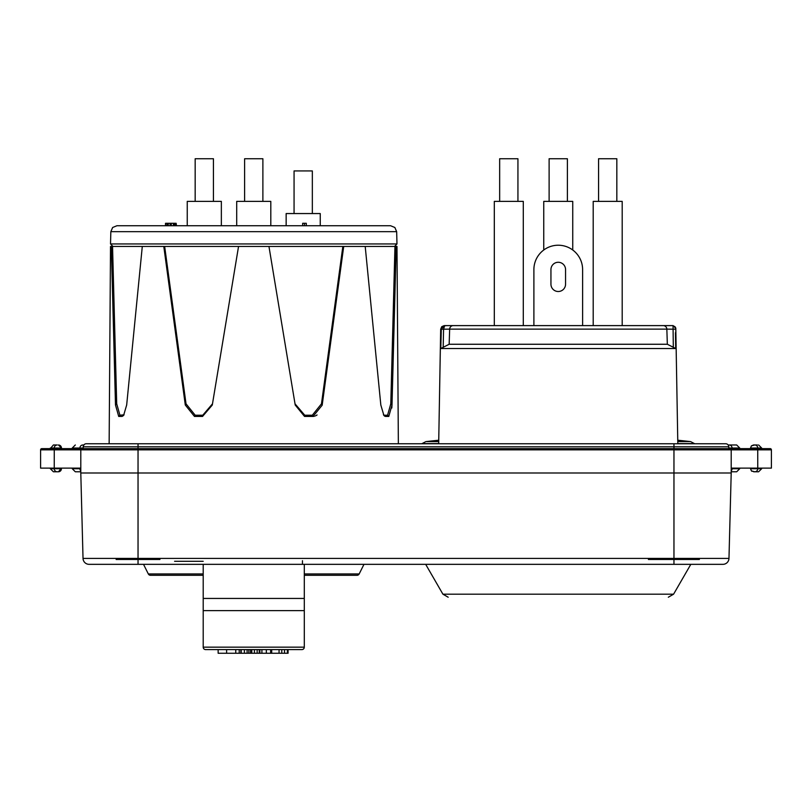 <?xml version="1.0" encoding="UTF-8"?>
<svg xmlns="http://www.w3.org/2000/svg" width="812" height="812" viewBox="0 0 812 812"><rect width="100%" height="100%" fill="white"/><g stroke="black" fill="none" stroke-linecap="round" stroke-linejoin="round"><path stroke-width="1.22" d="M441.342 327.947L440.794 348.531L675.706 348.531L675.797 328.007L677.817 443.758M438.683 443.758L440.683 329.205L441.748 326.678L444.337 325.612L453.269 325.612A3.654 3.603 90 0 0 449.655 329.134L449.158 344.258L440.794 348.531L558.25 348.531M675.452 332.727L675.706 348.531L673.31 347.282L673.046 325.612L675.472 328.007L675.391 329.195L666.845 329.134L672.935 329.205M675.797 328.007L675.391 329.195M673.31 347.282L667.342 344.258L666.845 329.134A3.654 3.603 -90 0 0 663.231 325.612L673.046 325.612L675.178 326.901M449.168 344.258L667.332 344.258M443.565 329.205L449.655 329.134A3.654 3.603 90 0 1 453.269 325.612L663.231 325.612L444.661 325.612L443.565 329.205L444.661 325.612L441.109 329.205L443.565 329.205L443.19 347.282M447.676 325.612L445.23 325.612M627.717 325.612L589.096 325.612M529.881 325.612L513.529 325.612M499.116 325.612L487.251 325.612M478.339 325.612L472.848 325.612M473.457 325.612L474.604 325.612M491.351 325.612L625.098 325.612M446.681 325.612L443.291 325.896M666.845 329.134L449.239 329.134M444.814 329.185L443.92 329.195M572.744 250.005L572.744 201.376L543.756 201.376L543.756 250.005M567.385 201.376L567.385 158.746L549.115 158.746L549.115 201.376M523.293 325.612L523.293 201.376L494.305 201.376L494.305 325.612M517.934 201.376L517.934 158.746L499.664 158.746L499.664 201.376M622.195 325.612L622.195 201.376L593.207 201.376L593.207 325.612M616.836 201.376L616.836 158.746L598.566 158.746L598.566 201.376M533.89 325.612L533.89 269.584A24.36 24.36 0 0 1 558.25 245.224A24.36 24.36 0 0 1 582.61 269.584L582.61 325.612M550.942 269.584L550.942 284.2A7.308 7.308 0 0 0 558.25 291.508A7.308 7.308 0 0 0 565.558 284.2L565.558 269.584A7.308 7.308 0 0 0 558.25 262.276A7.308 7.308 0 0 0 550.942 269.584M181.776 564.34L138.04 564.34L138.04 558.412L673.96 558.412L673.96 449.848L138.04 449.848L138.04 558.412L83.027 558.412A6.09 6.09 90 0 0 89.117 564.34L673.96 564.34L673.96 558.412L728.973 558.412L731.206 472.99L80.794 472.99L83.027 558.412L80.794 472.99L731.206 472.99L728.973 558.412A6.09 6.09 -90 0 1 722.883 564.34L719.442 564.34M187.917 564.34L187.054 564.34M320.446 564.34L319.583 564.34M690.819 564.34L673.584 594.181L442.916 594.181L425.681 564.34L325.724 564.34M673.96 564.34L722.883 564.34M699.426 564.34L693.418 564.34M99.673 564.34L92.558 564.34M712.327 564.34L635.593 564.34L712.327 564.34M199.549 564.34L125.667 564.34L199.549 564.34M203.203 598.444L304.297 598.444L304.297 647.164A2.436 2.436 0 0 1 301.861 649.6L205.639 649.6A2.436 2.436 0 0 1 203.203 647.164L203.203 564.34M304.297 598.444L304.297 564.34M304.297 610.624L203.203 610.624M259.261 649.6L259.261 653.254L259.261 649.6M279.064 649.6L271.695 649.6L271.695 653.254L279.064 653.254L279.064 649.6M287.996 649.6L284.515 649.6L284.515 653.254L287.996 653.254L287.387 653.254L287.387 649.6L287.996 649.6M226.609 649.6L218.144 649.6L218.144 653.254L226.609 653.254L226.609 649.6M254.43 649.6L251.781 649.6L251.781 653.254L254.43 653.254L254.43 649.6M259.85 649.6L259.85 653.254L271.634 653.254L270.64 653.254L270.64 649.6M254.43 653.254L260.337 653.254M279.064 653.254L281.774 653.254L281.774 649.6M281.723 653.254L284.515 653.254M226.609 653.254L241.123 653.254M241.215 649.6L241.215 653.254L244.402 653.254L244.402 649.6M244.402 653.254L247.102 653.254L247.102 649.6M246.706 653.254L251.781 653.254M257.14 653.254L257.14 649.6M304.52 416.414L295.213 405.026L268.955 246.442L238.545 246.442L212.297 405.026L202.533 416.444L194.484 416.444L185.298 405.026L163.791 246.442L142.293 246.442L126.672 405.026L123.576 415.5L122.054 416.434L118.714 416.444L115.497 405.026L111.325 246.442L110.513 246.442L109.143 443.758M229.796 299.313L238.545 246.442L163.791 246.442M322.171 405.208L313.016 416.434L314.356 416.272M315.401 415.927L317.056 414.973M384.827 416.262L383.924 415.5L380.828 405.026L365.207 246.442L343.709 246.442L322.202 405.026L321.481 403.818L342.847 246.442L268.955 246.442M391.81 407.989L392.003 405.026L388.786 416.444L385.446 416.444L383.426 414.79M398.357 443.758L396.987 246.442L396.175 246.442L392.003 405.026L390.795 403.818L394.957 246.442L365.207 246.442M313.016 416.444L304.967 416.444L304.754 415.226L312.305 415.226L313.016 416.434M312.305 415.226L321.481 403.818M295.01 403.818L304.754 415.226M343.709 246.442L342.847 246.442M142.293 246.442L112.543 246.442L116.705 403.818L119.932 415.226L124.074 414.79M111.325 246.442L112.543 246.442M394.957 246.442L396.175 246.442M390.795 403.818L387.568 415.226L384.431 415.226M387.568 415.226L388.786 416.444M202.533 416.444L202.756 415.226L212.49 403.818L226.487 319.268M226.497 319.207L238.545 246.442M202.756 415.226L195.195 415.226L194.484 416.444M164.653 246.442L186.019 403.818L195.195 415.226M122.054 416.434L123.069 415.226M118.714 416.434L119.932 415.226M116.705 403.818L115.497 405.026M396.662 231.664L396.977 243.945L110.523 243.945L110.838 231.664L396.662 231.664L394.855 227.492L390.572 225.736L116.928 225.736L165.506 225.736L165.506 223.3L165.81 225.736M176.163 225.736L176.163 223.3L176.468 225.736L187.247 225.736L187.247 201.376L221.351 201.376L221.351 225.736L236.698 225.736L236.698 201.376L270.802 201.376L270.802 225.736M168.246 225.736L170.073 225.736L170.073 223.3L168.246 223.3L168.246 225.736M174.641 225.736L175.859 225.736L175.859 223.3L174.641 223.3L174.641 225.736M262.885 201.376L262.885 158.746L244.615 158.746L244.615 201.376M213.434 201.376L213.434 158.746L195.164 158.746L195.164 201.376M320.253 225.736L320.253 213.556L286.149 213.556L286.149 225.736M312.336 213.556L312.336 170.926L294.066 170.926L294.066 213.556M174.641 223.3L173.423 223.3L173.423 225.736M173.423 223.3L171.291 223.3L171.291 225.736M171.291 223.3L170.073 223.3M168.246 223.3L167.028 223.3L167.028 225.736M167.028 223.3L165.81 223.3M302.653 225.736L302.653 223.3L304.48 223.3L304.48 225.736M304.48 223.3L306.307 223.3L306.307 225.736M730.171 448.63L750.521 448.63L750.592 448.021M731.206 468.118L771.4 468.118L771.4 449.848A1.218 1.218 -90 0 0 770.182 448.63A1.218 1.218 0 0 1 771.4 449.848A1.218 1.218 -90 0 0 770.182 448.63L673.96 448.63L673.96 446.803L83.23 446.803A3.045 3.045 0 0 1 86.275 443.758A3.045 3.045 0 0 0 83.23 446.803A3.045 3.045 0 0 1 86.275 443.758L725.725 443.758A3.045 3.045 0 0 1 728.77 446.803A3.045 3.045 0 0 0 725.725 443.758A3.045 3.045 0 0 1 728.77 446.803L728.77 448.63L728.77 446.803L673.96 446.803L673.96 443.758M138.04 443.758L138.04 448.63L673.96 448.63L673.96 449.848L731.206 449.848L731.206 472.99M80.794 472.99L80.794 449.848L138.04 449.848L138.04 448.63L41.818 448.63L79.931 448.63L79.931 448.021L83.23 448.021M61.418 448.021L61.418 448.63M755.779 448.63L757.758 448.63L757.758 448.021A3.045 2.984 90 0 0 754.774 444.976L754.054 444.976L754.774 444.976A3.045 2.984 90 0 1 757.758 448.021L750.521 448.021L751.415 445.869L753.526 444.976L754.774 444.976L751.415 445.859L750.521 448.021M677.817 443.626L694.483 443.626L690.626 441.626L677.787 441.626M438.713 441.626L425.874 441.626A1154.837 1154.837 0 0 1 438.744 440.216M40.6 468.118L40.6 449.848L40.6 468.118L80.794 468.118M729.988 448.63A1.218 1.218 0 0 1 731.206 449.848A1.218 1.218 0 0 0 729.988 448.63M80.794 449.848A1.218 1.218 0 0 1 82.012 448.63A1.218 1.218 0 0 0 80.794 449.848L54.262 449.848L54.242 468.727L61.418 468.727A3.045 2.984 -90 0 1 58.423 471.772L57.226 471.772A3.045 2.984 -90 0 1 54.242 468.727L50.344 468.727L53.389 471.772L58.423 471.772L61.479 468.118M750.582 468.727L757.758 468.727L757.738 449.848L771.4 449.848L771.4 468.118M41.818 448.63A1.218 1.218 0 0 0 40.6 449.848A1.218 1.218 0 0 1 41.818 448.63A1.218 1.218 0 0 0 40.6 449.848L54.262 449.848A1.218 0.538 90 0 1 54.8 448.63M304.297 573.952L359.168 573.952L363.979 564.34M143.521 564.34L148.332 573.952L203.203 573.952M359.168 573.952A2.436 2.436 -90 0 1 356.996 575.302L304.297 575.302M203.203 575.302L150.504 575.302A2.436 2.436 90 0 1 148.332 573.952M80.794 470.889A3.045 2.923 -90 0 1 79.931 468.727L72.268 468.727L75.313 471.772L80.794 471.772L76.531 471.772M54.607 471.772L53.389 471.772M83.23 448.63L83.23 446.803M648.382 559.468L699.386 559.468M116.116 559.468L159.964 559.468M731.206 471.772L736.687 471.772L739.732 468.727L732.069 468.727A3.045 2.923 90 0 1 731.206 470.889M753.587 471.772L758.611 471.772L761.656 468.727L757.758 468.727A3.045 2.984 90 0 1 754.774 471.772L751.415 470.889L750.521 468.727M84.022 444.976L83.463 444.976M61.479 448.63L61.479 448.021L54.242 448.021A3.045 2.984 -90 0 1 57.226 444.976L53.389 444.976L50.344 448.63M57.216 444.976L54.607 444.976L57.216 444.976M757.393 444.976L754.774 444.976M735.469 444.976L729.146 444.976A3.045 2.923 90 0 1 732.069 448.021L732.069 448.63M675.472 328.007L675.34 327.287M203.203 561.295L174.58 561.295M302.47 560.686L302.47 564.34M203.203 647.164L304.297 647.164M261.911 649.6L261.911 653.254M266.336 649.6L266.336 653.254M235.754 653.254L235.754 649.6M239.215 649.6L239.215 653.254M240.859 649.6L240.859 653.254M248.837 649.6L248.837 653.254M250.512 649.6L250.512 653.254M186.019 403.818L185.298 405.026M438.683 443.626L422.017 443.626L425.874 441.626M757.2 448.63A1.218 0.538 -90 0 1 757.738 449.848L731.206 449.848M80.794 468.727L79.931 468.118M732.069 468.118L731.419 468.727M75.313 444.976L72.268 448.021L79.931 448.021A3.045 2.923 -90 0 1 82.854 444.976M54.242 448.63L54.242 448.021L50.344 448.021M761.656 448.63L761.656 448.021L757.758 448.021M728.77 448.021L739.732 448.021L736.687 444.976L728.963 444.976M663.292 325.612L672.174 325.612M453.238 325.612L452.477 325.612M451.858 325.612L448.285 325.612M664.023 325.612L666.043 325.612M259.779 649.6L259.779 653.254M288.077 649.6L288.077 653.254M673.584 594.181L668.317 597.226M442.916 594.181L448.183 597.226M396.977 243.945L394.551 246.442M110.523 243.945L112.949 246.442M110.838 231.664L112.645 227.492L116.928 225.736M690.626 441.626A1154.837 1154.837 0 0 0 677.756 440.216M72.268 468.727L72.268 468.118M58.423 471.772L61.479 468.727M50.344 468.727L50.344 468.118M739.732 468.118L739.732 468.727M751.415 470.879L752.013 471.346M754.125 471.772L754.642 471.772M761.656 468.118L761.656 468.727M72.268 448.021L72.268 448.63M61.479 448.021L58.423 444.976M59.154 445.057L59.662 445.23M60.23 445.565L60.839 446.143M61.215 446.773L61.448 447.585M761.656 448.021L758.611 444.976M739.732 448.63L739.732 448.021"/></g></svg>
